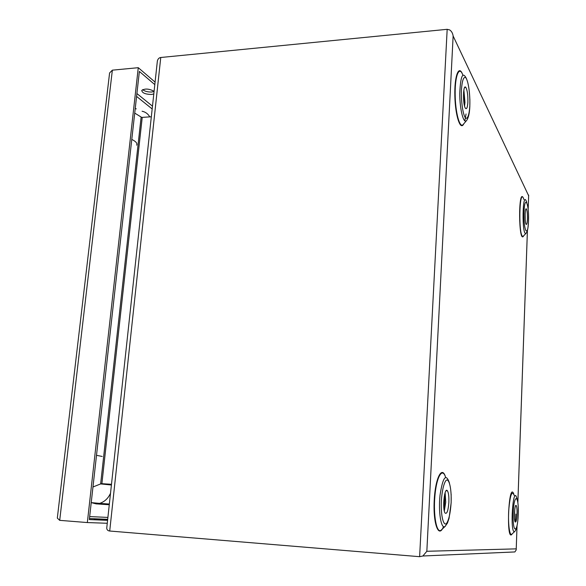 <?xml version="1.0" encoding="UTF-8"?>
<svg xmlns="http://www.w3.org/2000/svg" width="586" height="586" viewBox="0 0 586 586"><rect width="100%" height="100%" fill="white"/><g stroke="black" fill="none" stroke-linecap="round" stroke-linejoin="round"><path stroke-width="0.88" d="M512.933 552.027L514.882 551.939L516.193 549.961L517.02 526.045M528.154 209.209L528.667 195.094M106.923 526.396L106.733 528.176C106.908 529.869 107.905 530.821 109.707 531.019L419.62 556.685L422.88 555.997L426.835 551.28L453.132 36.002C452.714 33.212 451.564 31.19 449.682 29.937L447.177 29.315L160.762 57.494C159.062 57.721 157.927 58.886 157.37 60.995L157.129 63.222M151.327 116.768L141.753 117.42L134.721 113.091M111.45 484.659L100.646 483.919L141.116 117.141M445.118 492.687L445.734 502.18L444.327 511.029M448.861 502.378C448.217 510.611 446.986 514.193 445.162 513.124C442.056 509.644 444.466 486.241 447.426 490.804C448.576 492.723 449.052 496.584 448.861 502.378M463.87 89.951L464.954 102.389L464.566 106.073M467.877 102.176C467.555 107.209 466.8 109.311 465.621 108.469C462.742 105.971 462.874 83.725 465.745 87.314C467.298 89.944 468.009 94.895 467.877 102.176M514.72 509.6L514.449 517.841M517.064 514.017C516.749 519.687 516.141 522.346 515.233 521.987C513.585 520.331 514.669 503.147 516.251 505.615C516.896 506.795 517.167 509.593 517.064 514.017M525.129 213.502L525.217 219.94M527.459 218.981C527.261 222.958 526.829 224.76 526.169 224.387C524.617 223.09 524.844 206.887 526.382 208.96C527.18 210.477 527.539 213.817 527.459 218.981M142.215 117.464L101.883 483.684L111.486 484.3M92.969 486.988L100.646 483.919L111.406 485.01M109.267 504.751L96.111 503.865L91.262 502.62L99.591 503.374L96.111 503.865M136.289 108.893L135.241 108.439M57.479 516.706L57.318 518.097L59.699 520.346L112.351 70.166L109.589 72.957L109.384 74.708M107.612 520.009L94.265 519.057L107.626 519.885M107.582 520.324L89.328 519.584L139.373 71.448L154.807 84.618M154.089 91.291C149.056 88.662 144.947 88.376 141.761 90.42C142.134 92.969 145.387 94.317 151.518 94.463L153.796 93.943M107.26 523.269L87.343 522.558L59.699 520.346M142.61 89.658C144.867 91.357 147.928 92.141 151.781 92.017L154.067 91.489M155.078 82.121L138.274 67.69L112.351 70.166M87.343 522.558L138.274 67.69M444.283 500.803L443.697 502.429M517.848 502.466L527.407 230.562M419.62 556.685L447.177 29.315M443.47 526.602C438.833 538.908 433.076 524.14 434.182 501.177C435.142 478.249 442.071 464.683 445.587 477.26C442.408 466.939 436.555 476.462 434.907 495.917C433.142 515.306 436.665 533.978 441.119 530.169L441.69 529.634M463.797 123.763C460.464 131.257 455.3 115.984 454.853 96.045C454.297 76.048 458.838 64.174 462.625 74.481M512.223 533.809C505.784 544.614 508.641 478.689 513.885 494.401M523.745 235.697C518.485 246.135 518.141 184.993 523.547 198.486M528.631 195.739L453.132 36.002M516.222 548.862L426.835 551.28M444.474 502.51L443.976 509.102M460.64 124.43L460.347 124.891M109.707 531.019L160.762 57.494M445.03 492.958L444.261 510.75M451.125 502.766C450.385 513.314 448.803 520.28 446.378 523.664C443.265 526.052 440.753 515.153 441.324 501.096C441.99 490.775 443.961 482.534 446.268 480.205C449.367 478.476 451.652 489.369 451.125 502.766M445.47 526.074L445.096 526.411C441.155 529.795 438.196 512.105 440.042 495.111C442.862 476.916 446.005 472.909 449.469 483.084M441.712 529.612L445.096 526.411L447.426 523.108L449.037 518.412L451.154 502.803L451.147 494.181M463.592 92.141L464.097 103.956M469.818 105.978C469.181 114.702 467.826 118.797 465.753 118.269C463.087 115.75 460.955 101.788 461.438 89.555C462.149 80.59 463.555 76.59 465.665 77.542C468.317 80.619 470.272 94.258 469.818 105.978M469.877 99.188L469.818 106.542C469.54 113.332 468.448 117.998 466.551 120.548C463.577 124.408 459.724 109.501 459.768 93.445C460.515 75.821 462.772 70.957 466.551 78.839M466.046 113.999L464.823 120.87M466.551 120.548L463.196 124.466C459.761 128.927 455.249 112.395 455.161 93.877C454.963 75.272 459.292 65.288 462.837 75.03M515.951 514.068L515.314 522.075M514.845 531.399L514.691 531.531C516.684 529.524 517.87 523.759 518.251 514.23C517.621 534.124 512.45 533.971 513.182 513.358C513.937 492.841 519.006 494.43 518.244 514.222L518.266 508.128M514.186 495.382C511.974 490.05 510.172 494.76 508.78 509.512C507.879 522.954 509.498 536.146 511.739 534.256L514.691 531.531C509.652 534.769 512.918 483.501 516.771 498.1L517.13 499.074M528.506 221.047C527.942 239.022 523.342 230.664 523.994 212.198C524.668 193.863 529.187 203.364 528.506 221.047M526.125 233.206L526.06 233.272C521.672 237.118 522.353 188.677 526.499 201.804L526.777 202.434M528.543 215.729L528.506 221.266C527.818 232.224 526.975 231.8 526.06 233.272L523.393 236.07C518.192 240.648 519.006 184.077 523.906 199.467M149.767 116.885C148.038 113.838 145.475 111.955 142.083 111.23M110.512 493.28C108.102 498.51 104.462 501.88 99.591 503.374L109.348 504.041M136.655 145.203C137.527 143.358 135.901 141.431 131.777 139.424M102.228 456.457L96.5 455.322M107.692 519.313L89.438 518.544M107.897 517.416L89.658 516.581M152.477 106.161L136.904 93.548M152.17 108.959L136.582 96.426M528.645 195.695L528.162 209.297M527.422 230.518L517.863 502.539M517.035 525.979L516.229 548.95M101.246 483.736L111.435 484.769M422.88 555.997L514.882 551.939M157.37 60.995L106.733 528.176M443.946 508.875L444.591 494.599M446.122 490.724L447.426 490.804M464.72 87.395L465.745 87.314M515.768 505.586L516.251 505.615M525.964 208.975L526.382 208.96M444.51 500.818L443.77 500.774M109.589 72.957L57.318 518.097"/></g></svg>
